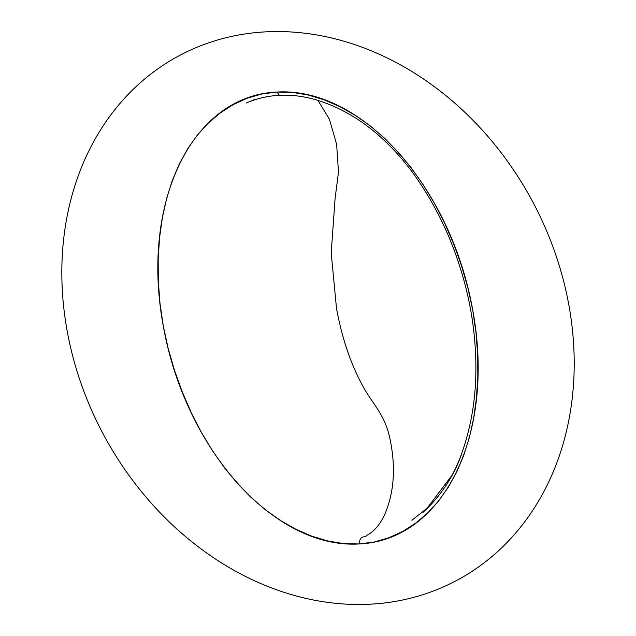 <?xml version="1.0" encoding="UTF-8"?>
<svg xmlns="http://www.w3.org/2000/svg" width="636" height="636" viewBox="0 0 636 636"><rect width="100%" height="100%" fill="white"/><g stroke="black" fill="none" stroke-linecap="round" stroke-linejoin="round"><path stroke-width="0.95" d="M276.938 92.037C192.024 95.726 140.31 202.184 163.277 325.982C185.315 449.835 274.402 549.027 359.062 543.963C360.477 533.827 364.102 538.827 367.171 535.13C373.96 531.601 379.732 524.875 384.502 514.953C394.217 492.693 396.005 467.174 389.86 438.387C384.915 414.402 372.02 403.248 362.838 386.108C350.746 363.983 341.969 338.082 336.5 308.42L331.197 252.953L335.085 198.543L338.487 172.11L336.635 144.396L329.424 119.266L317.984 100.416L329.424 119.266L336.635 144.396L338.487 172.11L335.085 198.543L331.197 252.953L336.5 308.42C341.969 338.082 350.746 363.983 362.838 386.108C372.02 403.248 384.915 414.402 389.86 438.387C396.005 467.174 394.217 492.693 384.502 514.953C379.732 524.875 373.96 531.601 367.171 535.13C364.102 538.827 360.477 533.827 359.062 543.963C443.976 540.274 495.69 433.816 472.723 310.018C450.685 186.165 361.598 86.973 276.938 92.037L279.379 95.273L276.938 92.037L292.552 92.411L308.412 95.074L324.328 99.892L340.109 106.753L355.564 115.537L370.51 126.135L384.828 138.449L398.446 152.409L411.309 167.936L423.338 184.957L434.475 203.393L444.62 223.101L453.643 243.866L461.426 265.427L467.826 287.559L472.723 310.018L476.006 332.556L477.692 354.928L477.819 376.886L476.436 398.184L473.582 418.567L469.288 437.799L463.612 455.734L456.576 472.286L448.237 487.383L438.617 500.93L427.774 512.862L415.769 523.062L402.755 531.41L388.866 537.762L374.254 541.999L359.062 543.963L343.448 543.589L327.588 540.926L311.672 536.108L295.891 529.247L280.436 520.463L265.49 509.865L251.172 497.551L237.554 483.591L224.691 468.064L212.663 451.043L201.525 432.607L191.38 412.899L182.357 392.134L174.574 370.573L168.174 348.441L163.277 325.982L159.994 303.444L158.308 281.072L158.181 259.114L159.564 237.816L162.419 217.433L166.712 198.201L172.388 180.266L179.424 163.714L187.763 148.617L197.383 135.071L208.226 123.138L220.231 112.938L233.245 104.59L247.134 98.238L261.746 94.001L276.938 92.037M370.009 604.2A296.821 244.129 -117.4 0 0 509.221 163.691A296.821 244.129 -117.4 0 0 74.762 186.109A296.821 244.129 -117.4 0 0 370.009 604.2M461.521 454.39C453.492 476.817 440.613 496.167 422.9 512.441C439.516 497.495 452.109 478.789 460.671 456.322C472.119 425.341 477.111 391.967 475.641 356.192C474.528 324.408 468.7 292.846 458.143 261.531C447.887 230.606 433.355 201.835 414.561 175.218C404.099 160.622 392.333 147.52 379.263 135.897C361.415 120.093 342.073 108.613 321.228 101.458C307.164 96.712 293.212 94.653 279.379 95.273C267.661 95.941 256.578 98.54 246.132 103.072L254.448 99.614M411.89 520.28L427.138 508.164L451.822 475.529M457.046 464.956L456.338 466.506"/></g></svg>
